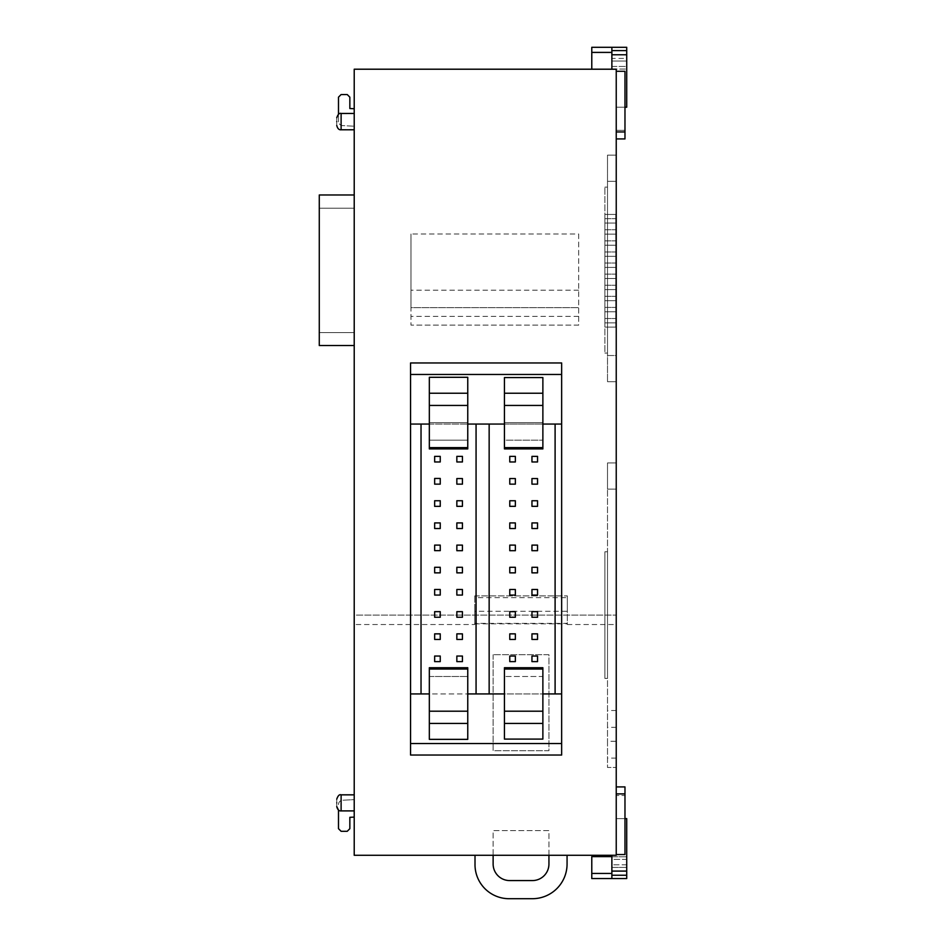 <?xml version="1.0" encoding="UTF-8"?>
<svg xmlns="http://www.w3.org/2000/svg" width="946" height="946" viewBox="0 0 946 946"><rect width="100%" height="100%" fill="white"/><g stroke="black" fill="none" stroke-linecap="round" stroke-linejoin="round"><path stroke-width="0.71" stroke-dasharray="4.73 3.55" d="M336.752 121.62C336.752 125.924 336.752 125.924 336.752 121.62C336.752 125.924 336.752 125.924 336.752 121.62C336.752 117.316 336.752 117.316 336.752 121.62C336.752 117.316 336.752 117.316 336.752 121.62M336.752 802.882C336.752 807.269 336.752 807.269 336.752 802.882C336.752 807.269 336.752 807.269 336.752 802.882C336.752 798.507 336.752 798.507 336.752 802.882C336.752 798.507 336.752 798.507 336.752 802.882M354.218 802.882L354.218 810.947L354.218 802.882M354.218 121.62L354.218 129.791L354.218 121.62M591.782 69.212L591.782 52.408L611.873 52.408L611.873 69.212L591.782 69.212L616.236 69.212L611.873 69.212L611.873 50.599L611.873 54.762L626.725 54.762L626.725 107.217L616.236 107.217L616.236 69.212L354.218 69.212L354.218 615.101L616.236 615.101L354.218 615.101L354.218 855.29L616.236 855.29L611.873 855.29L616.236 855.29L616.236 624.526L567.328 624.526L567.328 597.635L474.75 597.635L474.75 624.526L354.218 624.526M626.725 871.089L611.873 871.089L611.873 856.627L611.873 878.55L611.873 875.239L626.725 875.239L626.725 818.621L616.236 818.621L624.975 818.621M591.782 878.55L591.782 856.627L611.873 856.627L611.873 855.29M611.873 856.627L611.873 878.55M591.782 873.442L611.873 873.442M626.725 864.798L611.873 864.798L611.873 867.423L626.725 867.423L626.725 859.406L626.725 867.423L611.873 867.423L611.873 859.406L626.725 859.406L626.725 856.792L626.725 859.406L611.873 859.406L611.873 856.792L626.725 856.792L611.873 856.792L611.873 864.798L626.725 864.798M611.873 58.427L611.873 61.041L626.725 61.041L626.725 58.427L626.725 66.445L626.725 61.041L611.873 61.041L611.873 58.427L626.725 58.427M354.218 108.755L354.218 126.22L354.218 108.755L349.843 108.518L349.843 97.166L347.229 94.541L341.116 94.541L338.491 97.166L338.491 121.254A4.363 4.363 0 0 0 342.629 125.617L354.218 126.22L342.629 125.617A4.363 4.363 0 0 1 338.491 121.254L338.491 114.324M354.218 194.982L354.218 345.538L354.218 194.982L319.275 194.982L319.275 345.538L354.218 345.538M354.218 799.63L354.218 817.096L354.218 799.63L342.629 800.233L354.218 799.63M561.652 362.957L561.652 755.038M410.552 755.038L410.552 362.957M567.068 855.29L567.068 864.017A34.683 34.683 0 0 1 532.397 898.7L509.681 898.7A34.068 34.068 0 0 1 475.01 864.017L475.01 855.29M474.75 623.367L474.75 611.293L567.328 611.293L567.328 623.367L474.75 623.367L474.75 624.526M474.75 623.828L567.328 623.828L567.328 624.526M509.681 880.572L532.397 880.572A16.555 16.555 0 0 0 548.94 864.017L548.94 830.612L493.126 830.612L493.126 864.017A16.555 16.555 0 0 0 509.681 880.572M493.126 654.715L493.126 750.722L548.94 750.722L548.94 654.715L493.126 654.715L548.94 654.715L548.94 750.722L493.126 750.722L493.126 654.715M624.975 107.217L616.236 107.217L616.236 69.212L616.236 624.526M578.68 233.993L578.68 325.128L410.99 325.128L410.99 307.663L578.68 307.663L578.68 233.993L410.99 233.993L410.99 307.663L578.68 307.663L578.68 325.128L410.99 325.128L410.99 233.993M338.491 810.024L338.491 828.684L341.116 831.298L347.229 831.298L349.843 828.684L349.843 817.32L354.218 817.096M338.491 804.597A4.363 4.363 0 0 1 342.629 800.233A4.363 4.363 0 0 0 338.491 804.597M616.236 854.557L624.975 854.557L624.975 795.491L616.236 795.491L624.975 795.491L624.975 854.557L616.236 854.557L616.236 793.895L616.236 854.557L616.236 795.491L616.236 854.557L624.975 854.557L624.975 793.895L616.236 793.895L616.236 786.906L616.236 793.895M616.236 741.274L616.236 489.129L616.236 741.274L607.509 741.274L607.509 767.466L616.236 767.466L607.509 767.466L607.509 489.129L607.509 741.274M616.236 462.925L616.236 489.129L616.236 462.925L607.509 462.925L607.509 489.129L607.509 462.925L616.236 462.925M616.236 155.12L616.236 181.325L616.236 155.12L607.509 155.12L607.509 355.519L607.509 155.12L616.236 155.12M616.236 355.519L616.236 181.325L616.236 381.711L616.236 355.519L607.509 355.519L607.509 381.711L607.509 355.519L616.236 355.519M616.236 130.359L616.236 71.293L616.236 130.359L624.975 130.359L624.975 71.293L624.975 130.359L616.236 130.359M616.236 131.955L616.236 71.293L616.236 138.932L616.236 131.955L624.975 131.955L624.975 71.293L616.236 71.293M591.782 47.3L591.782 52.408M548.94 855.29L548.94 830.612L493.126 830.612L493.126 855.29M578.68 290.186L410.99 290.186M319.275 208.215L319.275 332.578L319.275 208.215L354.218 208.215L354.218 332.578L319.275 332.578L354.218 332.578L354.218 208.215L319.275 208.215M611.873 69.212L611.873 54.762M624.975 786.906L624.975 793.895M616.236 381.711L607.509 381.711L616.236 381.711M624.975 131.955L624.975 138.932M611.873 47.3L611.873 52.408M504.443 739.098L504.443 693.938L542.874 693.938L542.874 739.098M467.762 693.938L467.762 739.358L429.33 739.358L429.33 693.938L467.762 693.938L467.762 667.734L429.33 667.734L429.33 693.938M467.762 422.708L429.33 422.708L429.33 377.3L467.762 377.3L467.762 440.186L429.33 440.186L429.33 448.912L467.762 448.912L467.762 440.186L429.33 440.186L429.33 422.708L467.762 422.708M542.874 377.56L542.874 422.708L504.443 422.708L504.443 377.56M429.33 424.056L467.762 424.056M504.443 424.056L542.874 424.056M410.552 424.056L561.652 424.056M421.029 424.056L421.029 693.938L561.652 693.938M421.029 693.938L410.552 693.938M567.328 597.635L567.328 595.885L474.75 595.885L474.75 597.635M567.328 595.885L567.328 611.293M474.75 595.885L474.75 611.293M626.725 878.55L626.725 875.239M611.873 871.089L611.873 875.239M611.873 50.599L626.725 50.599L626.725 54.762M626.725 66.445L626.725 69.058L626.725 66.445L611.873 66.445L611.873 61.041L611.873 69.058L626.725 69.058L611.873 69.058L611.873 66.445L626.725 66.445M626.725 47.3L626.725 50.599M607.509 551.778L607.509 678.424L607.509 551.778L604.884 551.778L604.884 678.424L607.509 678.424L604.884 678.424L604.884 551.778L607.509 551.778M607.509 187.131L607.509 353.071L607.509 187.131L604.884 187.131L607.509 187.131M542.874 693.938L542.874 676.473L504.443 676.473L542.874 676.473L542.874 667.734L504.443 667.734L504.443 693.938M504.443 422.708L542.874 422.708L542.874 448.912L504.443 448.912L504.443 440.186L542.874 440.186L504.443 440.186L504.443 422.708M555.101 693.938L555.101 424.056M531.959 456.374L537.541 456.374L537.541 461.967L531.959 461.967L531.959 456.374M531.959 478.558L537.541 478.558L537.541 484.151L531.959 484.151L531.959 478.558M531.959 500.741L537.541 500.741L537.541 506.335L531.959 506.335L531.959 500.741M531.959 522.925L537.541 522.925L537.541 528.518L531.959 528.518L531.959 522.925M531.959 545.109L537.541 545.109L537.541 550.702L531.959 550.702L531.959 545.109M531.959 567.293L537.541 567.293L537.541 572.862L531.959 572.862L531.959 567.293M531.959 589.476L537.541 589.476L537.541 595.069L531.959 595.069L531.959 589.476M531.959 611.66L537.541 611.66L537.541 617.253L531.959 617.253L531.959 611.66M531.959 633.855L537.541 633.855L537.541 639.437L531.959 639.437L531.959 633.855M531.959 656.039L537.541 656.039L537.541 661.621L531.959 661.621L531.959 656.039M489.153 424.056L489.153 693.938M509.776 656.039L515.357 656.039L515.357 661.621L509.776 661.621L509.776 656.039M509.776 633.855L515.357 633.855L515.357 639.437L509.776 639.437L509.776 633.855M509.776 611.66L515.357 611.66L515.357 617.253L509.776 617.253L509.776 611.66M509.776 589.476L515.357 589.476L515.357 595.069L509.776 595.069L509.776 589.476M509.776 567.293L515.357 567.293L515.357 572.862L509.776 572.862L509.776 567.293M509.776 545.109L515.357 545.109L515.357 550.702L509.776 550.702L509.776 545.109M509.776 522.925L515.357 522.925L515.357 528.518L509.776 528.518L509.776 522.925M509.776 500.741L515.357 500.741L515.357 506.335L509.776 506.335L509.776 500.741M509.776 478.558L515.357 478.558L515.357 484.151L509.776 484.151L509.776 478.558M509.776 456.374L515.357 456.374L515.357 461.967L509.776 461.967L509.776 456.374M476.063 693.938L476.063 424.056M456.847 656.039L462.428 656.039L462.428 661.621L456.847 661.621L456.847 656.039M456.847 633.855L462.428 633.855L462.428 639.437L456.847 639.437L456.847 633.855M456.847 611.66L462.428 611.66L462.428 617.253L456.847 617.253L456.847 611.66M456.847 589.476L462.428 589.476L462.428 595.069L456.847 595.069L456.847 589.476M456.847 567.293L462.428 567.293L462.428 572.862L456.847 572.862L456.847 567.293M456.847 545.109L462.428 545.109L462.428 550.702L456.847 550.702L456.847 545.109M456.847 522.925L462.428 522.925L462.428 528.518L456.847 528.518L456.847 522.925M456.847 500.741L462.428 500.741L462.428 506.335L456.847 506.335L456.847 500.741M456.847 478.558L462.428 478.558L462.428 484.151L456.847 484.151L456.847 478.558M456.847 456.374L462.428 456.374L462.428 461.967L456.847 461.967L456.847 456.374M434.652 456.374L440.245 456.374L440.245 461.967L434.652 461.967L434.652 456.374M434.652 478.44L440.245 478.44L440.245 484.151L434.652 484.151L434.652 478.44M434.652 500.741L440.245 500.741L440.245 506.358L434.652 506.358L434.652 500.741M434.652 522.925L440.245 522.925L440.245 528.518L434.652 528.518L434.652 522.925M434.652 545.109L440.245 545.109L440.245 550.655L434.652 550.655L434.652 545.109M434.652 567.293L440.245 567.293L440.245 572.862L434.652 572.862L434.652 567.293M434.652 589.476L440.245 589.476L440.245 595.069L434.652 595.069L434.652 589.476M434.652 611.66L440.245 611.66L440.245 617.253L434.652 617.253L434.652 611.66M434.652 633.855L440.245 633.855L440.245 639.437L434.652 639.437L434.652 633.855M434.652 656.039L440.245 656.039L440.245 661.621L434.652 661.621L434.652 656.039M429.33 676.473L467.762 676.473L429.33 676.473M474.75 595.909L567.328 595.909M604.884 353.071L607.509 353.071L604.884 353.071L604.884 187.131L604.884 353.071M604.884 214.435L604.884 327.103L604.884 214.435L615.799 214.435L604.884 214.435M615.799 327.103L615.799 214.435L615.799 327.103L604.884 327.103L615.799 327.103M615.799 318.506L615.799 322.87L615.799 318.506L615.799 322.87L615.799 318.506L604.884 318.506L604.884 322.87L615.799 322.87L604.884 322.87L604.884 318.506L604.884 322.87L615.799 322.87L604.884 322.87L604.884 318.506L615.799 318.506M615.799 307.415L615.799 311.778L615.799 307.415L615.799 311.778L615.799 307.415L604.884 307.415L604.884 311.778L615.799 311.778L604.884 311.778L604.884 307.415L604.884 311.778L615.799 311.778L604.884 311.778L604.884 307.415L615.799 307.415M615.799 296.323L615.799 300.686L615.799 296.323L615.799 300.686L615.799 296.323L604.884 296.323L604.884 300.686L615.799 300.686L604.884 300.686L604.884 296.323L604.884 300.686L615.799 300.686L604.884 300.686L604.884 296.323L615.799 296.323M615.799 285.231L615.799 289.594L615.799 285.231L615.799 289.594L615.799 285.231L604.884 285.231L604.884 289.594L615.799 289.594L604.884 289.594L604.884 285.231L604.884 289.594L615.799 289.594L604.884 289.594L604.884 285.231L615.799 285.231M615.799 274.139L615.799 278.502L615.799 274.139L615.799 278.502L615.799 274.139L604.884 274.139L604.884 278.502L615.799 278.502L604.884 278.502L604.884 274.139L604.884 278.502L615.799 278.502L604.884 278.502L604.884 274.139L615.799 274.139M615.799 263.047L615.799 267.411L615.799 263.047L615.799 267.411L615.799 263.047L604.884 263.047L604.884 267.411L615.799 267.411L604.884 267.411L604.884 263.047L604.884 267.411L615.799 267.411L604.884 267.411L604.884 263.047L615.799 263.047M615.799 251.955L615.799 256.319L615.799 251.955L615.799 256.319L615.799 251.955L604.884 251.955L604.884 256.319L615.799 256.319L604.884 256.319L604.884 251.955L604.884 256.319L615.799 256.319L604.884 256.319L604.884 251.955L615.799 251.955M615.799 240.852L615.799 245.227L615.799 240.852L615.799 245.227L615.799 240.852L604.884 240.852L604.884 245.227L615.799 245.227L604.884 245.227L604.884 240.852L604.884 245.227L615.799 245.227L604.884 245.227L604.884 240.852L615.799 240.852M615.799 229.76L615.799 234.135L615.799 229.76L615.799 234.135L615.799 229.76L604.884 229.76L604.884 234.135L615.799 234.135L604.884 234.135L604.884 229.76L604.884 234.135L615.799 234.135L604.884 234.135L604.884 229.76L615.799 229.76M615.799 218.668L615.799 223.043L615.799 218.668L615.799 223.043L615.799 218.668L604.884 218.668L604.884 223.043L615.799 223.043L604.884 223.043L604.884 218.668L604.884 223.043L615.799 223.043L604.884 223.043L604.884 218.668L615.799 218.668M341.116 810.899L341.116 794.829M341.116 129.791L341.116 113.449M616.236 489.129L607.509 489.129L616.236 489.129M616.236 710.517L607.509 710.517M616.236 727.344L607.509 727.344M616.236 758.101L607.509 758.101M616.236 181.325L607.509 181.325L616.236 181.325M578.68 316.39L410.99 316.39M354.218 129.614L341.116 129.614C338.987 129.85 337.533 128.384 336.752 125.239M354.218 810.947L341.116 810.947L338.491 810.072M336.752 118.002C337.947 114.478 339.401 113.023 341.116 113.626L354.218 113.626M626.725 867.423L611.873 867.423L626.725 867.423"/><path stroke-width="1.42" d="M336.752 802.882C336.752 807.222 336.752 807.222 336.752 802.882C336.752 807.222 336.752 807.222 336.752 802.882C336.752 798.542 336.752 798.542 336.752 802.882C336.752 798.542 336.752 798.542 336.752 802.882M336.752 121.62C336.752 126.137 336.752 126.137 336.752 121.62C336.752 126.137 336.752 126.137 336.752 121.62C336.752 117.103 336.752 117.103 336.752 121.62C336.752 117.103 336.752 117.103 336.752 121.62M611.873 54.762L626.725 54.762L626.725 47.3L611.873 47.3L611.873 52.408L591.782 52.408L591.782 47.3L611.873 47.3M624.975 818.621L626.725 818.621L626.725 875.239L611.873 875.239M467.762 723.43L467.762 667.734L429.33 667.734L429.33 739.358L467.762 739.358L467.762 723.43L429.33 723.43M467.762 405.444L467.762 377.3L429.33 377.3L429.33 405.444L467.762 405.444L467.762 447.635L429.33 447.635L429.33 448.912L467.762 448.912L467.762 447.635M354.218 855.29L354.218 69.212L616.236 69.212L616.236 855.29L354.218 855.29M354.218 108.755L349.843 108.518L349.843 97.166L347.229 94.541L341.116 94.541L338.491 97.166L338.491 114.324M410.552 743.532L561.652 743.532L561.652 755.038L410.552 755.038L410.552 374.462L561.652 374.462L561.652 362.957L410.552 362.957L410.552 374.462M354.218 345.538L319.275 345.538L319.275 194.982L354.218 194.982M354.218 817.096L349.843 817.32L349.843 828.684L347.229 831.298L341.116 831.298L338.491 828.684L338.491 810.024M591.782 69.212L591.782 52.408M611.873 69.212L611.873 52.408M561.652 743.532L561.652 374.462M567.068 855.29L567.068 864.017A34.683 34.683 0 0 1 532.397 898.7L509.681 898.7A34.068 34.068 0 0 1 475.01 864.017L475.01 855.29M493.126 855.29L493.126 864.017A16.555 16.555 0 0 0 509.681 880.572L532.397 880.572A16.555 16.555 0 0 0 548.94 864.017L548.94 855.29M611.873 855.29L611.873 856.627L591.782 856.627L591.782 873.442L611.873 873.442L611.873 856.627M624.975 107.217L626.725 107.217L626.725 54.762M626.725 871.089L611.873 871.089M616.236 786.906L624.975 786.906L616.236 786.906M616.236 854.557L624.975 854.557L624.975 786.906M616.236 71.293L624.975 71.293L624.975 131.955L616.236 131.955M624.975 138.932L616.236 138.932L624.975 138.932L624.975 131.955M504.443 711.203L542.874 711.203L542.874 739.098L504.443 739.098L504.443 667.734L542.874 667.734L542.874 669.023L504.443 669.023M504.443 693.938L467.762 693.938M429.33 693.938L410.552 693.938M561.652 693.938L542.874 693.938M504.443 377.56L542.874 377.56L542.874 393.229L504.443 393.229L504.443 377.56M410.552 424.056L429.33 424.056M467.762 424.056L504.443 424.056M542.874 424.056L561.652 424.056M555.101 424.056L555.101 693.938M421.029 693.938L421.029 424.056M626.725 875.239L626.725 878.55L611.873 878.55L611.873 873.442M611.873 50.599L626.725 50.599M542.874 711.203L542.874 669.023M429.33 447.635L429.33 405.444M542.874 447.635L504.443 447.635L504.443 448.912L542.874 448.912L542.874 393.229M504.443 447.635L504.443 393.229M489.153 693.938L489.153 424.056M476.063 424.056L476.063 693.938M591.782 873.442L591.782 878.55L611.873 878.55M429.33 711.203L467.762 711.203M504.443 405.444L542.874 405.444M537.541 461.967L537.541 456.374L531.959 456.374L531.959 461.967L537.541 461.967M537.541 484.151L537.541 478.558L531.959 478.558L531.959 484.151L537.541 484.151M537.541 506.335L537.541 500.741L531.959 500.741L531.959 506.335L537.541 506.335M537.541 528.518L537.541 522.925L531.959 522.925L531.959 528.518L537.541 528.518M537.541 550.702L537.541 545.109L531.959 545.109L531.959 550.702L537.541 550.702M537.541 572.862L537.541 567.293L531.959 567.293L531.959 572.862L537.541 572.862M537.541 595.069L537.541 589.476L531.959 589.476L531.959 595.069L537.541 595.069M537.541 617.253L537.541 611.66L531.959 611.66L531.959 617.253L537.541 617.253M537.541 639.437L537.541 633.855L531.959 633.855L531.959 639.437L537.541 639.437M537.541 661.621L537.541 656.039L531.959 656.039L531.959 661.621L537.541 661.621M515.357 661.621L515.357 656.039L509.776 656.039L509.776 661.621L515.357 661.621M515.357 639.437L515.357 633.855L509.776 633.855L509.776 639.437L515.357 639.437M515.357 617.253L515.357 611.66L509.776 611.66L509.776 617.253L515.357 617.253M515.357 595.069L515.357 589.476L509.776 589.476L509.776 595.069L515.357 595.069M515.357 572.862L515.357 567.293L509.776 567.293L509.776 572.862L515.357 572.862M515.357 550.702L515.357 545.109L509.776 545.109L509.776 550.702L515.357 550.702M515.357 528.518L515.357 522.925L509.776 522.925L509.776 528.518L515.357 528.518M515.357 506.335L515.357 500.741L509.776 500.741L509.776 506.335L515.357 506.335M515.357 484.151L515.357 478.558L509.776 478.558L509.776 484.151L515.357 484.151M515.357 461.967L515.357 456.374L509.776 456.374L509.776 461.967L515.357 461.967M462.428 661.621L462.428 656.039L456.847 656.039L456.847 661.621L462.428 661.621M462.428 639.437L462.428 633.855L456.847 633.855L456.847 639.437L462.428 639.437M462.428 617.253L462.428 611.66L456.847 611.66L456.847 617.253L462.428 617.253M462.428 595.069L462.428 589.476L456.847 589.476L456.847 595.069L462.428 595.069M462.428 572.862L462.428 567.293L456.847 567.293L456.847 572.862L462.428 572.862M462.428 550.702L462.428 545.109L456.847 545.109L456.847 550.702L462.428 550.702M462.428 528.518L462.428 522.925L456.847 522.925L456.847 528.518L462.428 528.518M462.428 506.335L462.428 500.741L456.847 500.741L456.847 506.335L462.428 506.335M462.428 484.151L462.428 478.558L456.847 478.558L456.847 484.151L462.428 484.151M462.428 461.967L462.428 456.374L456.847 456.374L456.847 461.967L462.428 461.967M440.245 461.967L440.245 456.374L434.652 456.374L434.652 461.967L440.245 461.967M440.245 484.151L440.245 478.44L434.652 478.44L434.652 484.151L440.245 484.151M440.245 506.358L440.245 500.741L434.652 500.741L434.652 506.358L440.245 506.358M440.245 528.518L440.245 522.925L434.652 522.925L434.652 528.518L440.245 528.518M440.245 550.655L440.245 545.109L434.652 545.109L434.652 550.655L440.245 550.655M440.245 572.862L440.245 567.293L434.652 567.293L434.652 572.862L440.245 572.862M440.245 595.069L440.245 589.476L434.652 589.476L434.652 595.069L440.245 595.069M440.245 617.253L440.245 611.66L434.652 611.66L434.652 617.253L440.245 617.253M440.245 639.437L440.245 633.855L434.652 633.855L434.652 639.437L440.245 639.437M440.245 661.621L440.245 656.039L434.652 656.039L434.652 661.621L440.245 661.621M354.218 794.829L341.116 794.829L341.116 810.899C338.987 811.136 337.533 809.681 336.752 806.536M354.218 113.449L341.116 113.449L341.116 129.791C338.987 130.028 337.533 128.573 336.752 125.416M616.236 793.895L624.975 793.895M542.874 723.43L504.443 723.43M467.762 669.023L429.33 669.023M467.762 393.229L429.33 393.229M338.491 810.072L336.752 806.571M336.752 799.228C337.947 795.704 339.401 794.25 341.116 794.865L354.218 794.865M341.116 810.899L354.218 810.899M341.116 129.791L354.218 129.791M341.116 113.449C339.401 112.846 337.947 114.3 336.752 117.824M341.116 794.829C339.401 794.214 337.947 795.669 336.752 799.193"/></g></svg>

